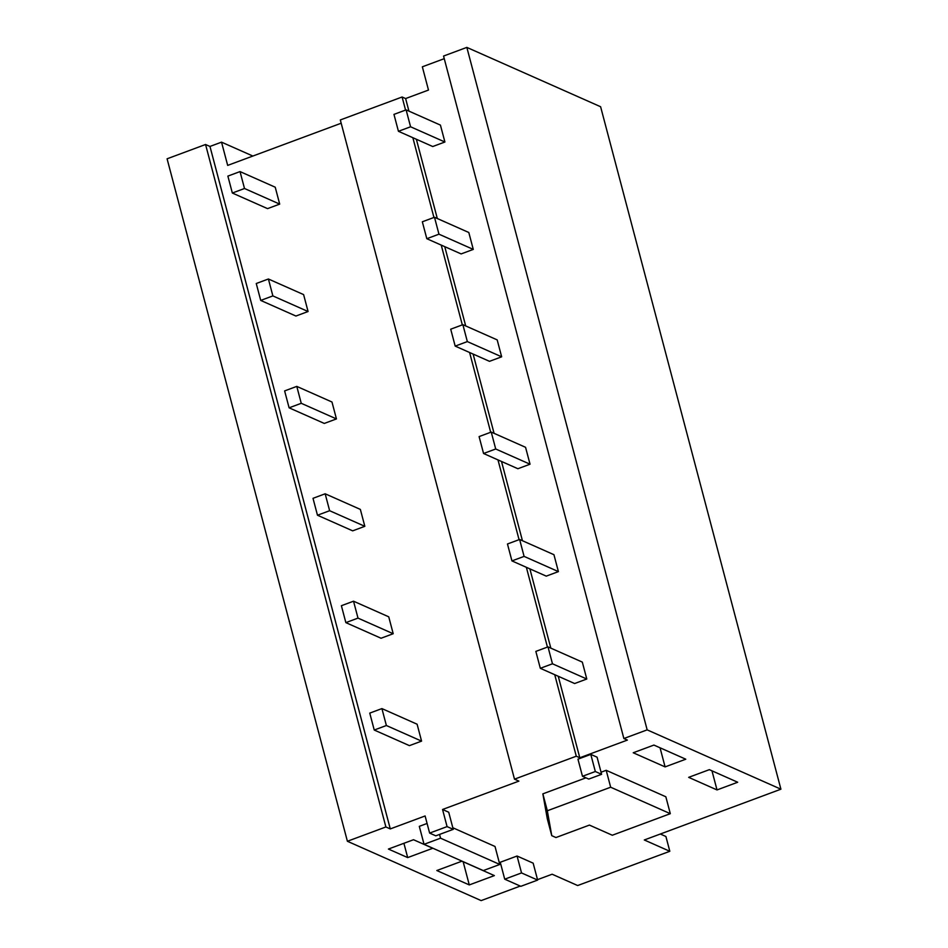 <?xml version="1.0" encoding="UTF-8"?>
<svg xmlns="http://www.w3.org/2000/svg" width="948" height="948" viewBox="0 0 948 948"><rect width="100%" height="100%" fill="white"/><g stroke="black" fill="none" stroke-linecap="round" stroke-linejoin="round"><path stroke-width="1.42" d="M252.867 156.041L221.536 142.153L209.97 146.442L205.562 144.499L167.085 158.802L347.395 841.267L481.157 900.6L520.262 886.072M558.254 676.268L579.797 757.772L576.277 756.208L514.491 779.161L340.32 119.958L402.106 97.004L405.626 98.556L428.484 90.06L422.346 66.81L444.245 58.669M466.843 47.4L647.164 729.865L780.915 789.198L600.605 106.733L466.843 47.4L443.557 56.05L623.867 738.516L627.386 740.08L579.797 757.772M209.97 146.442L390.28 828.908L385.883 826.964L205.562 144.499M390.28 828.908L425.107 815.967L429.634 833.091L447.077 826.609L453.239 829.346L435.796 835.828L429.634 833.091M514.491 779.161L518.9 781.116L442.55 809.485L447.077 826.609M341.185 123.228L227.674 165.402L221.536 142.153M405.626 98.556L408.944 111.117M416.373 139.261L437.312 218.526M444.754 246.658L465.693 325.922M473.123 354.066L494.074 433.331M501.504 461.463L522.443 540.727M529.885 568.871L550.824 648.136M647.164 729.865L623.867 738.516M660.329 834.015L665.911 836.491L669.821 851.292L644.296 839.975L780.915 789.198M537.516 879.649L552.139 874.222L577.664 885.539L669.821 851.292M385.883 826.964L347.395 841.267M442.55 809.485L448.712 812.223L453.239 829.346M469.284 884.922L494.37 875.596L461.913 861.199L436.815 870.525L469.284 884.922L463.157 861.744M407.687 857.596L432.774 848.27L413.518 839.727L388.419 849.053L407.687 857.596L403.907 843.293M665.093 766.896L633.228 752.759L653.919 745.069L685.783 759.206L665.093 766.896L660.045 747.782M717.02 789.933L737.698 782.242L709.353 769.658L688.663 777.348L717.02 789.933L711.972 770.819M452.824 827.758L495.022 846.481L499.774 864.458L483.267 870.584L424.052 844.312L419.3 826.348L427.086 823.457M504.727 879.175L500.26 862.265L517.063 856.02L521.53 872.93L504.727 879.175L520.819 886.321L537.635 880.076L521.53 872.93M537.635 880.076L533.155 863.154L517.063 856.02M601.056 772.217L606.199 770.309L665.84 796.77L670.307 813.68L612.301 835.235L589.419 825.092L555.955 837.534L551.76 835.674L547.292 818.752L542.86 793.855L585.947 777.834M582.475 776.294L577.96 759.17L590.794 754.395L597.086 757.179L601.613 774.315L588.767 779.078L582.475 776.294L595.32 771.518L601.613 774.315M402.106 97.004L405.554 110.075M412.854 137.697L433.935 217.483M441.235 245.094L462.316 324.88M469.604 352.502L490.685 432.276M497.984 459.899L519.066 539.685M526.365 567.307L547.434 647.081M554.734 674.703L576.277 756.208M439.564 834.43L440.547 838.186L424.052 844.312M499.774 864.458L440.547 838.186M542.86 793.855L547.328 810.765L610.666 787.219L670.307 813.68M551.76 835.674L547.328 810.765M606.199 770.309L610.666 787.219M590.794 754.395L595.32 771.518M432.75 146.525L444.908 142.01L410.579 126.783L398.433 131.298L432.75 146.525M410.579 126.783L406.111 109.873L440.429 125.1L444.908 142.01M406.111 109.873L393.965 114.388L398.433 131.298M461.131 253.922L473.277 249.407L438.96 234.18L426.813 238.706L461.131 253.922M438.96 234.18L434.492 217.27L468.81 232.497L473.277 249.407M434.492 217.27L422.334 221.785L426.813 238.706M489.5 361.33L501.658 356.815L467.34 341.588L455.182 346.103L489.5 361.33M467.34 341.588L462.873 324.678L497.19 339.894L501.658 356.815M462.873 324.678L450.715 329.193L455.182 346.103M517.881 468.727L530.039 464.212L495.709 448.985L483.563 453.5L517.881 468.727M495.709 448.985L491.242 432.075L525.559 447.302L530.039 464.212M491.242 432.075L479.096 436.59L483.563 453.5M546.261 576.135L558.408 571.608L524.09 556.393L511.944 560.908L546.261 576.135M524.09 556.393L519.623 539.471L553.94 554.699L558.408 571.608M519.623 539.471L507.464 543.986L511.944 560.908M574.63 683.532L586.788 679.017L552.471 663.79L540.313 668.304L574.63 683.532M552.471 663.79L548.003 646.88L582.321 662.107L586.788 679.017M548.003 646.88L535.845 651.395L540.313 668.304M267.549 208.631L279.696 204.116L244.501 188.498L232.343 193.025L267.549 208.631M244.501 188.498L240.034 171.588L275.228 187.206L279.696 204.116M240.034 171.588L227.876 176.103L232.343 193.025M295.918 316.039L308.076 311.525L272.87 295.906L260.724 300.421L295.918 316.039M272.87 295.906L268.403 278.996L303.609 294.603L308.076 311.525M268.403 278.996L256.256 283.511L260.724 300.421M324.299 423.436L336.445 418.921L301.251 403.303L289.104 407.818L324.299 423.436M301.251 403.303L296.783 386.393L331.978 402.011L336.445 418.921M296.783 386.393L284.625 390.908L289.104 407.818M352.68 530.844L364.826 526.318L329.631 510.711L317.473 515.226L352.68 530.844M329.631 510.711L325.164 493.79L360.359 509.408L364.826 526.318M325.164 493.79L313.006 498.316L317.473 515.226M381.049 638.241L393.207 633.726L358 618.108L345.854 622.623L381.049 638.241M358 618.108L353.533 601.198L388.739 616.816L393.207 633.726M353.533 601.198L341.387 605.713L345.854 622.623M409.429 745.638L421.576 741.123L386.381 725.516L374.235 730.031L409.429 745.638M386.381 725.516L381.914 708.594L417.108 724.213L421.576 741.123M381.914 708.594L369.756 713.109L374.235 730.031"/></g></svg>
